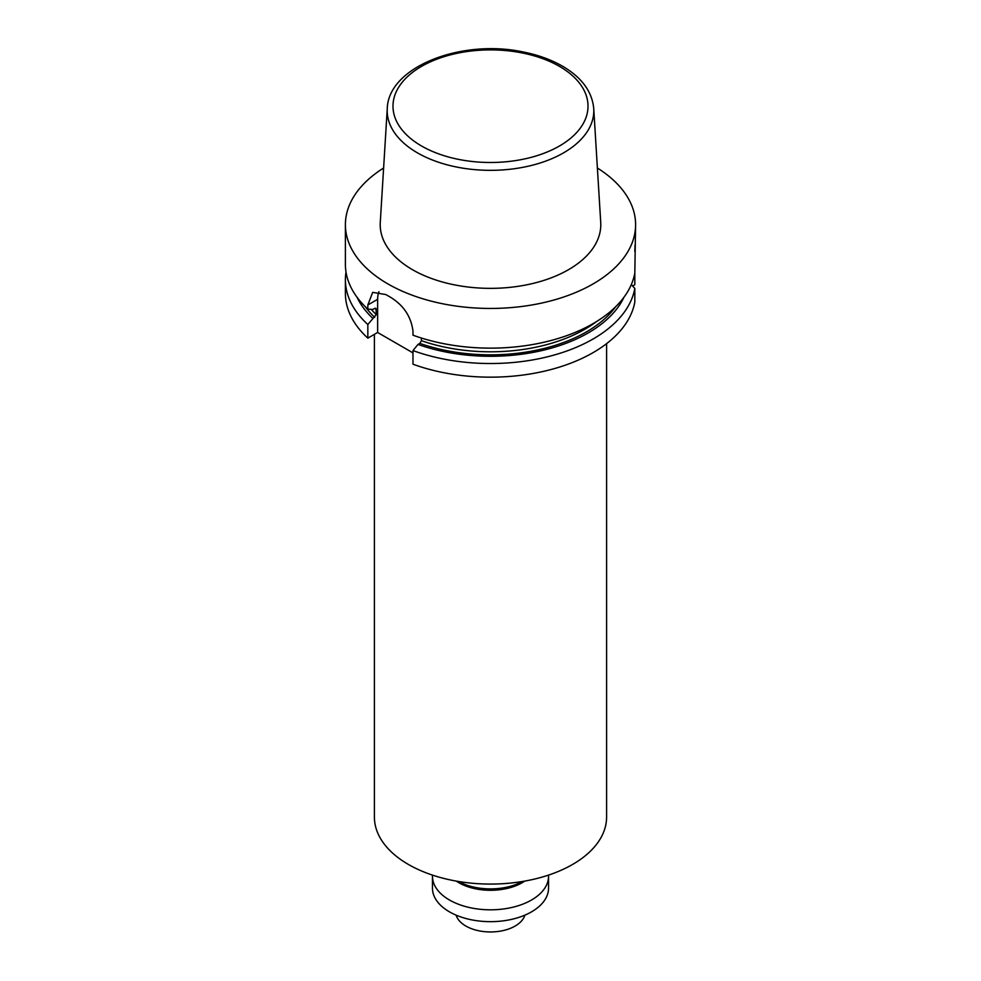 <?xml version="1.0" encoding="UTF-8"?>
<svg xmlns="http://www.w3.org/2000/svg" width="981" height="981" viewBox="0 0 981 981"><rect width="100%" height="100%" fill="white"/><g stroke="black" fill="none" stroke-linecap="round" stroke-linejoin="round"><path stroke-width="1.47" d="M383.608 168.021A145.102 83.777 0 0 0 345.398 224.674A145.102 83.777 0 0 0 434.975 302.074A145.102 83.777 0 0 0 593.1 283.914A145.102 83.777 0 0 0 635.602 224.674A145.102 83.777 0 0 0 597.392 168.021M345.398 224.674L345.398 264.367A145.102 83.777 0 0 0 367.838 309.125L367.838 304.968L372.682 292.363L385.864 294.558A145.102 83.777 180 0 0 389.972 296.924C403.375 304.993 411.039 316.36 412.976 331.038L412.976 335.183A145.102 83.777 0 0 0 593.1 323.607A145.102 83.777 0 0 0 634.817 273.049L635.602 224.674M634.817 251.528L635.026 245.201M421.413 338.04L421.413 340.677L419.831 343.375L417.992 344.429A138.211 79.792 0 0 0 623.941 297.268M417.992 344.429L412.976 350.573L412.976 364.209A145.102 83.777 0 0 0 634.817 302.074L634.817 288.439A145.102 83.777 180 0 1 412.976 350.573M634.817 288.439L631.31 284.6M345.398 279.757L345.398 293.393A145.102 83.777 0 0 0 367.838 338.138L367.838 324.515A145.102 83.777 180 0 1 345.398 279.757A145.102 83.777 180 0 1 346.011 272.056M367.838 324.515L376.275 314.607L375.956 308.402M357.059 297.268A138.211 79.792 0 0 0 372.841 318.371M375.183 308.218A133.502 77.07 0 0 0 376.275 309.285L374.681 308.414L372.841 309.481L367.838 309.125M634.817 273.049L634.817 284.698L632.586 285.998M367.838 338.138L377.636 332.485L412.976 352.89M387.262 108.584L380.272 222.417A110.301 63.679 0 0 0 446.49 283.068A110.301 63.679 0 0 0 568.49 269.701A110.301 63.679 0 0 0 600.728 222.417L593.738 108.584C592.242 92.484 582.812 78.946 565.461 67.971C553.48 60.503 539.292 55.144 522.898 51.907C461.659 38.811 388.366 66.634 387.262 108.584A103.312 59.645 0 0 0 449.286 165.384A103.312 59.645 0 0 0 563.548 152.864A103.312 59.645 0 0 0 593.738 108.584M377.636 332.485L377.636 299.315A29.025 16.751 60 0 1 378.973 291.676M374.411 334.337L374.411 817.063A116.089 67.015 0 0 0 408.415 864.457A116.089 67.015 0 0 0 534.927 878.976A116.089 67.015 0 0 0 606.589 817.063L606.589 343.657M458.434 881.478A46.438 26.806 0 0 0 522.566 881.478M456.275 881.097A44.758 25.837 0 0 0 458.85 882.728A44.758 25.837 0 0 0 524.725 881.097M548.502 875.113A58.038 33.513 180 0 1 548.538 876.303A58.038 33.513 180 0 1 490.5 909.816A58.038 33.513 180 0 1 432.462 876.303A58.038 33.513 180 0 1 432.498 875.113M548.538 876.303L548.538 888.148A58.038 33.513 180 0 1 490.5 921.662A58.038 33.513 180 0 1 432.462 888.148L432.462 876.303M524.847 915.163A34.825 20.11 180 0 1 490.5 931.95A34.825 20.11 180 0 1 456.153 915.163M419.831 343.375A135.672 78.333 0 0 0 615.614 306.795M365.386 306.795A135.672 78.333 0 0 0 374.681 317.304M421.413 340.677A133.502 77.07 0 0 0 596.509 321.572M371.247 309.371A133.502 77.07 0 0 0 376.275 314.607M559.452 145.997A97.511 56.297 0 0 0 515.736 51.809A97.511 56.297 0 0 0 396.312 120.761A97.511 56.297 0 0 0 559.452 145.997M377.636 299.315L367.838 304.968"/></g></svg>
